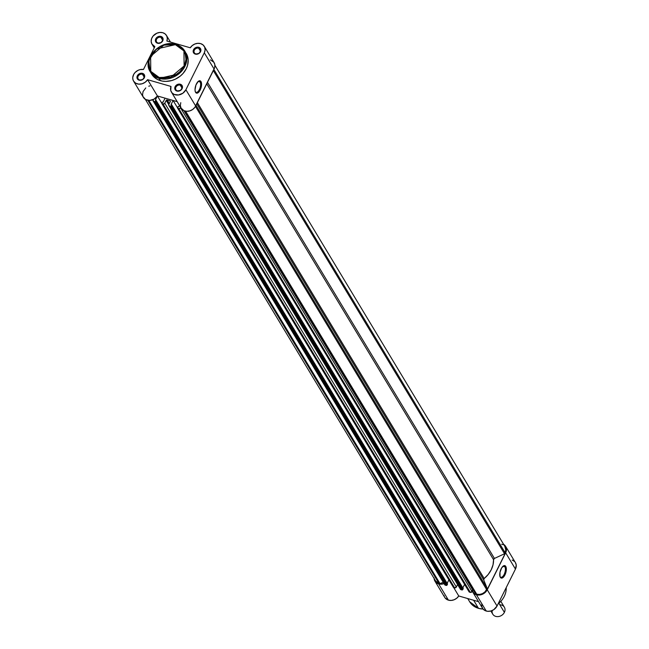<?xml version="1.0" encoding="UTF-8"?>
<svg xmlns="http://www.w3.org/2000/svg" width="649" height="649" viewBox="0 0 649 649"><rect width="100%" height="100%" fill="white"/><g stroke="black" fill="none" stroke-linecap="round" stroke-linejoin="round"><path stroke-width="0.97" d="M195.82 53.875A3.383 2.799 -31.1 0 0 200.143 51.871A3.383 2.799 -31.1 0 0 198.651 48.196L198.74 47.296A4.056 3.359 148.9 0 1 200.525 51.717A4.056 3.359 148.9 0 1 195.341 54.118L195.82 53.875A3.383 2.799 148.9 0 1 194.343 52.78A3.383 2.799 148.9 0 1 194.935 49.332A3.383 2.799 148.9 0 1 198.651 48.196A3.383 2.799 148.9 0 1 200.127 49.292A3.383 2.799 148.9 0 1 199.535 52.739A3.383 2.799 148.9 0 1 195.82 53.875L194.132 53.478L193.167 51.084L193.954 49.056L195.779 47.588L198.026 47.166L199.389 47.564L200.395 48.432L200.914 50.33L199 53.437L195.341 54.118A4.056 3.359 148.9 0 1 193.548 49.705A4.056 3.359 148.9 0 1 198.74 47.296L198.651 48.196L200.411 51.109L198.651 48.196A3.383 2.799 -31.1 0 0 194.327 50.2A3.383 2.799 -31.1 0 0 195.82 53.875M158.023 42.996A3.383 2.799 -31.1 0 0 162.347 40.984A3.383 2.799 -31.1 0 0 160.855 37.309L160.944 36.417A4.056 3.359 148.9 0 1 162.737 40.83A4.056 3.359 148.9 0 1 157.545 43.24L158.023 42.996A3.383 2.799 148.9 0 1 156.547 41.893A3.383 2.799 148.9 0 1 157.147 38.445A3.383 2.799 148.9 0 1 160.855 37.309A3.383 2.799 148.9 0 1 162.339 38.405A3.383 2.799 148.9 0 1 161.739 41.861A3.383 2.799 148.9 0 1 158.023 42.996L156.336 42.591L155.371 40.206L156.158 38.177L157.983 36.701L161.593 36.677L162.599 37.545L163.118 39.451L161.203 42.558L157.545 43.24A4.056 3.359 148.9 0 1 155.76 38.818A4.056 3.359 148.9 0 1 160.944 36.417L160.855 37.309L162.615 40.222L160.855 37.309A3.383 2.799 -31.1 0 0 156.531 39.313A3.383 2.799 -31.1 0 0 158.023 42.996M177.396 90.819A3.383 2.799 -31.1 0 0 181.72 88.816A3.383 2.799 -31.1 0 0 180.235 85.141L180.317 84.24A4.056 3.359 148.9 0 1 182.109 88.662A4.056 3.359 148.9 0 1 176.917 91.063L177.396 90.819A3.383 2.799 148.9 0 1 175.92 89.724A3.383 2.799 148.9 0 1 176.52 86.268A3.383 2.799 148.9 0 1 180.235 85.141A3.383 2.799 148.9 0 1 181.712 86.236A3.383 2.799 148.9 0 1 181.112 89.684A3.383 2.799 148.9 0 1 177.396 90.819L175.717 90.422L174.743 88.029L175.53 86.001L177.355 84.532L179.611 84.11L180.966 84.508L181.971 85.376L182.491 87.274L180.576 90.381L176.917 91.063A4.056 3.359 148.9 0 1 175.133 86.65A4.056 3.359 148.9 0 1 180.317 84.24L180.235 85.141L181.988 88.053L180.235 85.141A3.383 2.799 -31.1 0 0 175.911 87.144A3.383 2.799 -31.1 0 0 177.396 90.819M139.608 79.941A3.383 2.799 -31.1 0 0 143.932 77.929A3.383 2.799 -31.1 0 0 142.439 74.254L142.529 73.361A4.056 3.359 148.9 0 1 144.313 77.775A4.056 3.359 148.9 0 1 139.129 80.176L139.608 79.941A3.383 2.799 148.9 0 1 138.123 78.837A3.383 2.799 148.9 0 1 138.724 75.389A3.383 2.799 148.9 0 1 142.439 74.254A3.383 2.799 148.9 0 1 143.916 75.349A3.383 2.799 148.9 0 1 143.315 78.805A3.383 2.799 148.9 0 1 139.608 79.941L137.921 79.535L136.955 77.15L137.734 75.122L139.559 73.645L143.178 73.621L144.175 74.489L144.703 76.395L142.78 79.502L139.129 80.176A4.056 3.359 148.9 0 1 137.337 75.763A4.056 3.359 148.9 0 1 142.529 73.361L142.439 74.254L144.2 77.166L142.439 74.254A3.383 2.799 -31.1 0 0 138.115 76.258A3.383 2.799 -31.1 0 0 139.608 79.941M200.127 81.977A5.744 2.555 106.1 0 0 198.164 81.474A5.744 2.555 -73.9 0 1 199.308 81.287A5.744 2.555 -73.9 0 1 200.127 81.977L198.245 81.433L200.127 81.977A5.744 2.555 -73.9 0 1 199.819 88.572A5.744 2.555 -73.9 0 1 196.128 92.328A5.744 2.555 -73.9 0 1 195.308 91.639L195.609 92.369A6.417 2.864 -73.9 0 1 195.39 91.931A6.417 2.864 -73.9 0 1 195.552 86.179A6.417 2.864 -73.9 0 1 198.472 81.222A6.417 2.864 -73.9 0 1 200.987 81.571L200.127 81.977L200.987 81.571L201.498 83.169L200.646 88.945L198.992 91.89L196.525 93.14L195.292 91.663L195.025 89.749L195.949 84.995L198.245 81.401L200.07 80.8L200.987 81.571A6.417 2.864 -73.9 0 1 200.16 90.057A6.417 2.864 -73.9 0 1 195.609 92.369L195.308 91.639A5.744 2.555 -73.9 0 1 195.26 91.55A5.744 2.555 106.1 0 0 195.308 91.639A5.744 2.555 106.1 0 0 199.381 89.57A5.744 2.555 106.1 0 0 200.127 81.977M176.009 44.53L156.352 49.008L148.726 60.617L150.308 71.861L159.119 78.399L159.208 77.507L150.787 71.341L150.617 56.317L163.848 45.154L176.009 44.53A20.143 16.663 148.9 0 1 184.811 51.068A20.143 16.663 148.9 0 1 181.249 71.633A20.143 16.663 148.9 0 1 159.119 78.399A20.143 16.663 148.9 0 1 150.308 71.861C141.482 59.108 160.417 38.997 175.911 44.448L170.314 44.075L164.846 44.846L159.597 47.028L155.014 50.419L151.501 54.735L149.351 59.603L148.767 62.945L149.246 67.796L150.43 70.733L153.415 74.416L157.602 76.955L160.887 77.904L164.416 78.205L169.884 77.426L175.133 75.252L179.716 71.861L183.229 67.545L184.827 64.332L185.963 59.327L185.825 56.057L184.3 51.547L182.458 48.975L178.637 46.022L175.53 44.773L183.943 50.938L184.113 65.963L170.882 77.126L159.208 77.507L159.119 78.399L160.49 80.679L159.119 78.399L178.775 73.921L186.393 62.312L184.811 51.068L175.903 44.44L184.811 51.068L187.683 56.852L188.194 60.154L187.577 65.33L186.263 68.729L183.059 73.434L180.235 76.128L175.214 79.243L171.539 80.598L165.884 81.393L162.226 81.084L157.269 79.381L153.318 76.322L151.412 73.67M133.589 81.133L143.388 97.382A8.445 6.993 -31.1 0 0 150.17 100.384A8.445 6.993 -31.1 0 0 157.415 95.955L177.193 101.65L157.415 95.955L147.615 79.697A8.445 6.993 148.9 0 1 140.379 84.127A8.445 6.993 148.9 0 1 133.589 81.133A8.445 6.993 148.9 0 1 134.749 72.875A8.445 6.993 148.9 0 1 143.47 69.467L154.86 46.631A8.445 6.993 148.9 0 1 152.012 44.189A8.445 6.993 148.9 0 1 153.505 35.557A8.445 6.993 148.9 0 1 162.785 32.718A8.445 6.993 148.9 0 1 166.485 35.468A8.445 6.993 148.9 0 1 166.882 41.049L167.328 38.38L166.72 35.898L165.138 33.926L162.785 32.718L159.857 32.45L156.839 33.221L153.075 36.044L151.582 38.664L151.168 41.439L151.898 43.994L154.86 46.631L143.47 69.467L140.127 69.597L137.937 70.392L135.114 72.469L133.759 74.302L132.769 77.361L132.891 79.373L133.621 81.182L135.738 83.226L138.74 84.143L142.099 83.786L145.238 82.212L147.615 79.697L170.979 86.431L170.752 90.544L172.001 92.856L174.175 94.43L178.491 94.973L182.856 93.229L185.89 89.749L204.305 52.804L214.105 69.062A8.445 6.993 -31.1 0 0 214.073 62.604L204.273 46.347A8.445 6.993 148.9 0 1 204.305 52.804L205.108 49.924L204.686 47.166L203.096 44.943L200.582 43.605A8.445 6.993 148.9 0 1 204.273 46.347M150.308 71.861L151.679 74.132A20.143 16.663 -31.1 0 0 160.49 80.679A20.143 16.663 -31.1 0 0 182.62 73.913A20.143 16.663 -31.1 0 0 186.182 53.34M210.381 59.862L213.821 62.223L214.851 64.762L214.657 67.634L194.895 107.296L192.648 109.486L189.808 110.89L186.774 111.312L183.967 110.687L181.039 108.026L180.341 105.463L180.779 102.68M171.385 92.012L181.185 108.269A8.445 6.993 -31.1 0 0 188.453 111.206A8.445 6.993 -31.1 0 0 195.682 106.006L185.89 89.749L195.682 106.006L214.105 69.062L204.305 52.804L185.89 89.749A8.445 6.993 148.9 0 1 178.653 94.949A8.445 6.993 148.9 0 1 171.385 92.012A8.445 6.993 148.9 0 1 170.979 86.431L147.615 79.697L157.415 95.955L154.048 99.119L149.643 100.425L145.538 99.475L142.975 96.571L142.545 94.64L143.072 91.558L145.765 87.931M148.751 86.203L149.927 85.855M200.582 43.605L197.775 43.321L194.87 44.002L192.25 45.56L190.246 47.783L166.882 41.049L190.246 47.783A8.445 6.993 148.9 0 1 200.582 43.605M170.006 100.83A0.673 0.56 148.9 0 1 170.306 101.56L168.862 104.457L170.306 101.56L170.006 100.83L170.354 101.414L170.006 100.83A0.673 0.56 148.9 0 0 169.965 100.814A24.329 20.127 148.9 0 1 167.134 100.003A0.673 0.56 148.9 0 1 167.134 100.003L169.284 103.613L167.101 99.987A0.673 0.56 148.9 0 1 167.134 100.003A24.329 20.127 -31.1 0 0 169.965 100.814A0.673 0.56 148.9 0 1 170.006 100.83M435.755 581.155L438.919 583.329L147.81 100.303L438.919 583.329L440.038 583.654L438.919 583.329A7.772 6.433 -31.1 0 1 435.52 580.806L145.376 99.386M148.808 100.417L440.038 583.654L148.808 100.417M443.194 582.194L440.038 583.654L443.194 582.194M153.399 99.459L153.213 101.025L154.665 101.666L446.212 585.43L445.311 585.171L153.756 101.406L155.152 101.617L156.011 100.295L447.559 584.059L447.08 585.025L155.525 101.26L156.011 100.295L155.338 100.1L157.382 95.995L155.338 100.1L156.011 100.295L447.559 584.059L447.08 585.025L155.525 101.26A0.673 0.56 148.9 0 1 154.665 101.666L446.212 585.43L447.08 585.025A0.673 0.56 -31.1 0 1 446.212 585.43L445.311 585.171L153.756 101.406A1.355 1.12 148.9 0 1 153.164 99.93L153.399 99.459M157.407 95.963L161.804 103.256L157.407 95.963L165.081 98.161L163.013 102.315L165.081 98.161L157.415 95.955M448.889 579.857L447.145 583.37L448.889 579.857M162.347 102.12L163.013 102.315L162.347 102.12L161.861 103.086L162.347 102.12M163.061 104.083L454.616 587.848L453.716 587.588L162.161 103.824L164.489 103.694L166.233 100.392L168.789 104.635L166.233 100.392A0.673 0.56 148.9 0 1 167.101 99.987L166.233 100.392L164.789 103.28A1.355 1.12 148.9 0 1 163.061 104.083L454.616 587.848L456.344 587.045L164.789 103.28L456.344 587.045L457.586 584.554L456.344 587.045A1.355 1.12 -31.1 0 1 454.616 587.848L453.716 587.588L162.161 103.824L163.061 104.083M170.346 101.447L169.965 100.814L170.346 101.447M168.87 105.487L460.425 589.251A1.355 1.12 -31.1 0 0 461.009 589.69L169.462 105.925L170.363 106.185L461.91 589.949L461.009 589.69L462.404 589.9L462.778 589.552L171.222 105.787L171.709 104.813L463.256 588.586L462.778 589.552L463.256 588.586L171.709 104.813L171.036 104.627L173.105 100.473L177.51 107.775L173.105 100.473L177.193 101.65L173.105 100.473L171.036 104.627L171.709 104.813L171.222 105.787A0.673 0.56 148.9 0 1 170.363 106.185L171.222 105.787L462.778 589.552A0.673 0.56 -31.1 0 1 461.91 589.949L170.363 106.185L169.462 105.925A1.355 1.12 148.9 0 1 168.862 104.457L168.91 105.544L460.457 589.316M464.595 584.376L462.842 587.889L464.595 584.376M178.71 106.834L179.44 105.381L178.71 106.834L178.045 106.639L178.71 106.834M469.089 591.823L177.858 108.342A0.673 0.56 148.9 0 1 177.566 107.604L178.045 106.639L177.534 108.058L178.759 108.602L470.314 592.367L469.414 592.107L177.858 108.342L179.505 108.602L180.495 107.799L472.042 591.572L472.796 590.063L183.862 110.638L472.796 590.063L473.17 589.706M473.089 589.746A0.673 0.56 -31.1 0 0 472.796 590.063L472.042 591.572L180.495 107.799A1.355 1.12 148.9 0 1 178.759 108.602L470.314 592.367L472.042 591.572A1.355 1.12 -31.1 0 1 470.314 592.367L469.414 592.107A0.673 0.56 -31.1 0 1 469.122 591.888L177.566 108.123M475.587 593.884L184.503 110.898L475.587 593.884L476.715 594.208L475.587 593.884M185.606 111.182L476.715 594.208A7.772 6.433 -31.1 0 0 486.653 589.6L195.463 106.428L486.653 589.6L487.204 588.505L196.014 105.341L487.204 588.505L483.724 579.914L487.204 588.505L484.9 591.953L482.394 593.657L479.522 594.452L476.715 594.208L185.606 111.182M196.785 103.799L483.724 579.914L196.785 103.799M484.178 578.527A1.355 1.12 -31.1 0 0 483.724 579.914L484.178 578.527A24.329 20.127 -31.1 0 0 493.565 559.706L206.755 83.81L493.565 559.706L494.433 558.44A1.355 1.12 -31.1 0 0 493.565 559.706L493.037 564.776L491.212 569.79L488.202 574.462L484.178 578.527L197.369 102.631L484.178 578.527M504.817 546.369L505.814 550.011L504.524 553.759L494.433 558.44L207.493 82.326L494.433 558.44L504.524 553.759L213.343 70.595L504.524 553.759L505.076 552.656L213.886 69.492L505.076 552.656A7.772 6.433 -31.1 0 0 505.044 546.718L214.908 65.298M161.861 103.086L162.161 103.824A0.673 0.56 148.9 0 1 161.861 103.086M444.589 584.157L445.311 585.171A1.355 1.12 -31.1 0 1 444.719 584.733L153.172 100.968M453.351 587.085L453.716 587.588A0.673 0.56 -31.1 0 1 453.416 587.369L161.869 103.605M502.894 544.698L501.645 544.195M500.038 576.555A5.792 2.58 106.1 0 0 504.143 574.47A5.792 2.58 106.1 0 0 504.89 566.82L505.758 566.415A6.466 2.88 -73.9 0 1 504.922 574.965A6.466 2.88 -73.9 0 1 500.33 577.294L500.038 576.555A5.792 2.58 -73.9 0 1 499.99 576.474A5.792 2.58 106.1 0 0 500.038 576.555L499.981 572.288L501.734 567.745L504.257 565.604L505.336 565.912L506.066 567.129L506.285 570.211L504.922 574.965L502.456 577.902L501.255 578.064L500.33 577.294A6.466 2.88 -73.9 0 1 500.111 576.847A6.466 2.88 -73.9 0 1 500.274 571.055A6.466 2.88 -73.9 0 1 503.218 566.066A6.466 2.88 -73.9 0 1 505.758 566.415L504.89 566.82A5.792 2.58 -73.9 0 1 504.581 573.473A5.792 2.58 -73.9 0 1 500.858 577.253A5.792 2.58 -73.9 0 1 500.038 576.555M478.491 608.332L469.689 601.793A20.143 16.663 -31.1 0 0 478.491 608.332L473.624 600.26L478.491 608.332A20.143 16.663 -31.1 0 0 483.067 609.046L478.491 608.332M515.314 562.456L516.223 564.938L515.452 569.084L497.037 606.02L487.237 589.771A8.445 6.993 148.9 0 1 476.431 594.776L486.223 611.034A8.445 6.993 -31.1 0 0 497.037 606.02L493.84 609.622L490.863 611.001L487.707 611.309L484.973 610.539L482.978 608.924L481.858 606.661L481.777 604.041M458.762 595.977L453.708 587.588L458.762 595.977L456.766 598.2L454.146 599.749L451.242 600.43L448.427 600.155A8.445 6.993 -31.1 0 0 458.762 595.977L478.54 601.672L458.762 595.977M444.314 583.508A8.445 6.993 148.9 0 1 438.635 583.897L448.427 600.155L445.084 597.916M502.999 566.277L504.89 566.82L502.999 566.277M512.158 560.022L514.479 561.442M444.411 596.788L444.005 595.514M472.066 590.403L474.078 593.575L477.915 595.052L482.605 594.176L486.409 591.117L506.196 551.455L506.106 547.383L503.616 544.365M434.092 577.91L434.611 580.531L437.329 583.378L440.006 584.157L444.346 583.5M498.099 603.894A20.143 16.663 -31.1 0 0 506.196 587.661L498.099 603.894M505.66 552.826L487.237 589.771L497.037 606.02L515.452 569.084L505.66 552.826L515.452 569.084A8.445 6.993 -31.1 0 0 515.42 562.626L505.628 546.369A8.445 6.993 148.9 0 1 505.66 552.826M502.91 566.317A5.792 2.58 -73.9 0 1 504.062 566.123A5.792 2.58 -73.9 0 1 504.89 566.82A5.792 2.58 106.1 0 0 502.91 566.317M434.944 581.155L444.735 597.404A8.445 6.993 -31.1 0 0 448.427 600.155L438.635 583.897A8.445 6.993 148.9 0 1 434.944 581.155A8.445 6.993 148.9 0 1 434.108 578.454M472.732 592.034L482.531 608.291A8.445 6.993 -31.1 0 0 486.223 611.034L476.431 594.776A8.445 6.993 148.9 0 1 472.732 592.034A8.445 6.993 148.9 0 1 472.277 591.101M503.632 544.373A8.445 6.993 148.9 0 1 505.628 546.369M499.803 604.779A6.758 5.59 148.9 0 1 504.387 612.372L498.943 603.343L504.387 612.372A6.758 5.59 -31.1 0 0 504.362 607.213L500.882 601.445M490.863 611.001L492.786 614.189A6.758 5.59 -31.1 0 0 498.602 616.542A6.758 5.59 -31.1 0 0 504.387 612.372A6.758 5.59 148.9 0 1 496.501 616.55A6.758 5.59 148.9 0 1 492.234 610.514M197.872 81.66L198.472 81.222M195.114 91.241L195.39 91.931M166.493 35.484L170.468 42.08M152.02 44.205L154.235 47.88M467.742 598.565L469.689 601.793L478.589 608.413L483.14 609.127M506.212 587.613L497.978 604.13M502.618 566.504L503.218 566.066M499.835 576.158L500.111 576.847"/></g></svg>
